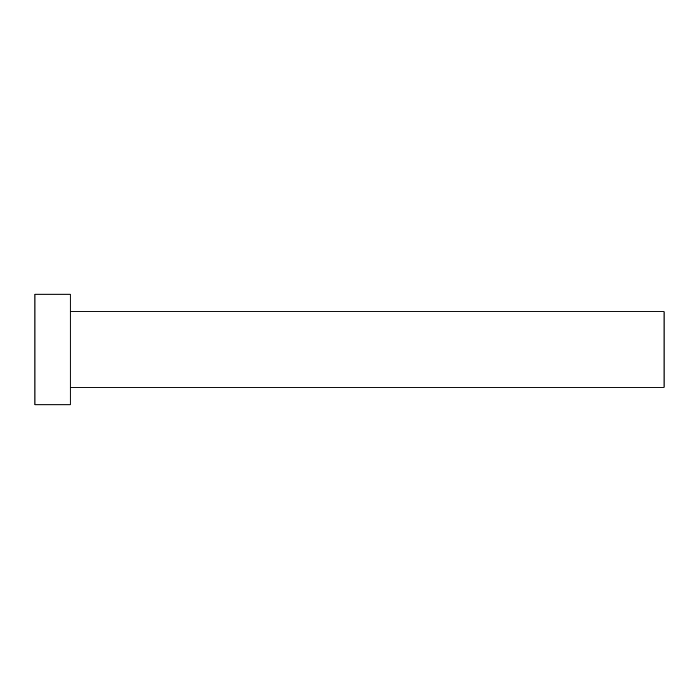 <?xml version="1.0" encoding="UTF-8"?>
<svg xmlns="http://www.w3.org/2000/svg" width="699" height="699" viewBox="0 0 699 699"><rect width="100%" height="100%" fill="white"/><g stroke="black" fill="none" stroke-linecap="round" stroke-linejoin="round"><path stroke-width="1.05" d="M70.18 311.754L664.05 311.754L664.05 387.246L70.18 387.246M70.18 349.5L70.18 404.861L34.95 404.861L34.95 294.139L70.18 294.139L70.18 349.5"/></g></svg>
